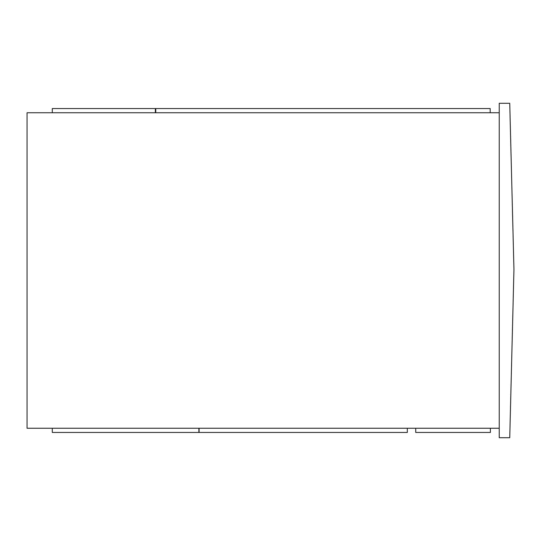 <?xml version="1.0" encoding="UTF-8"?>
<svg xmlns="http://www.w3.org/2000/svg" width="541" height="541" viewBox="0 0 541 541"><rect width="100%" height="100%" fill="white"/><g stroke="black" fill="none" stroke-linecap="round" stroke-linejoin="round"><path stroke-width="0.81" d="M499.228 103.29L509.744 103.29L513.95 269.445L509.744 437.71L499.228 437.71L499.228 103.29M499.228 428.242L27.05 428.242L27.05 112.758L499.228 112.758M52.288 112.758L52.288 108.552L155.348 108.552L155.348 112.758M155.767 112.758L155.767 108.552L490.187 108.552L490.187 112.758M52.288 428.242L52.288 432.448L198.885 432.448L198.885 428.242M199.095 428.242L199.095 432.448L407.319 432.448L407.319 428.242M415.731 428.242L415.731 432.448L490.396 432.448L490.396 428.242"/></g></svg>

